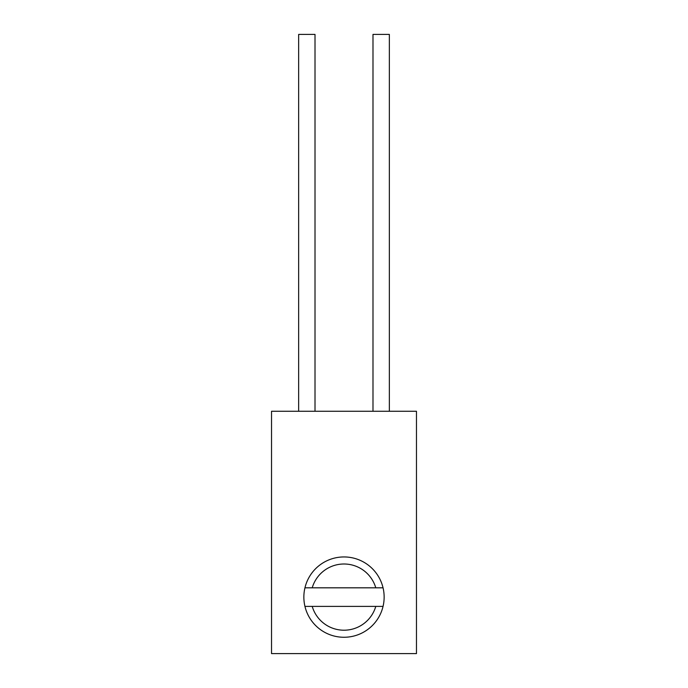 <?xml version="1.0" encoding="UTF-8"?>
<svg xmlns="http://www.w3.org/2000/svg" width="688" height="688" viewBox="0 0 688 688"><rect width="100%" height="100%" fill="white"/><g stroke="black" fill="none" stroke-linecap="round" stroke-linejoin="round"><path stroke-width="1.03" d="M271.528 653.6L416.472 653.6L416.472 411.269L271.528 411.269L271.528 653.6M304.947 587.819A40.136 40.136 0 0 1 383.053 587.819L304.947 587.819A40.136 40.136 0 0 0 304.947 606.395L312.214 606.395A33.119 33.119 0 0 0 375.786 606.395L304.947 606.395A40.136 40.136 0 0 0 383.053 606.395A40.136 40.136 0 0 0 383.053 587.819L375.786 587.819A33.119 33.119 0 0 0 312.214 587.819M375.786 606.395L383.053 606.395M299.134 34.4L315.009 34.4L315.009 411.269L315.009 34.4M372.991 411.269L372.991 34.4L389.348 34.4L389.348 411.269M298.652 34.4L298.652 411.269"/></g></svg>

